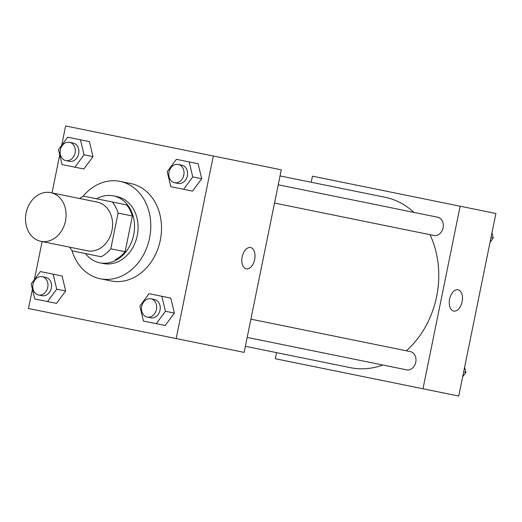 <?xml version="1.0" encoding="UTF-8"?>
<svg xmlns="http://www.w3.org/2000/svg" width="522" height="522" viewBox="0 0 522 522"><rect width="100%" height="100%" fill="white"/><g stroke="black" fill="none" stroke-linecap="round" stroke-linejoin="round"><path stroke-width="0.78" d="M26.1 212.963A24.841 20.097 101.5 0 1 50.745 192.631A24.841 20.097 101.5 0 1 65.485 220.982A24.841 20.097 101.5 0 1 40.84 241.314A24.841 20.097 101.5 0 1 26.1 212.963M50.745 192.631L97.242 202.092A24.841 20.097 101.5 0 1 111.982 230.437A24.841 20.097 101.5 0 1 87.337 250.775L40.84 241.314M69.687 247.18A33.362 26.987 101.5 0 0 72.277 250.88L101.164 256.759A33.362 26.987 101.5 0 0 110.814 248.792L118.076 213.087A33.362 26.987 101.5 0 0 112.308 201.988L83.422 196.109A33.362 26.987 101.5 0 0 79.592 198.497M115.473 259.669A33.362 26.987 101.5 0 0 125.123 251.708L132.386 215.997A33.362 26.987 101.5 0 0 126.618 204.898L112.308 201.988M85.458 253.561A34.158 27.633 -78.5 0 0 99.793 262.814A34.158 27.633 -78.5 0 0 133.678 234.854A34.158 27.633 -78.5 0 0 113.411 195.874A34.158 27.633 -78.5 0 0 96.603 198.791M113.411 195.874L116.987 196.605A34.158 27.633 101.5 0 1 137.253 235.579A34.158 27.633 101.5 0 1 103.369 263.538L99.793 262.814M132.386 215.997L118.076 213.087M125.123 251.708L110.814 248.792M82.92 196.376A49.681 40.194 101.5 0 1 120.08 181.388A49.681 40.194 101.5 0 1 149.56 238.084A49.681 40.194 101.5 0 1 100.27 278.755A49.681 40.194 101.5 0 1 71.925 250.443M120.08 181.388L130.813 183.574A49.681 40.194 101.5 0 1 160.293 240.27A49.681 40.194 101.5 0 1 111.003 280.94L100.27 278.755M32.416 289.201L28.488 308.509L176.182 338.563L213.328 156L65.628 125.952L61.7 145.26M59.756 154.838L52.011 192.892M42.106 241.575L34.367 279.622M62.098 164.587L83.833 169.011L93.014 156.62L89.406 141.625L67.671 137.201L58.49 149.592L62.098 164.587L74.894 167.19L84.075 154.799L80.46 139.805L67.671 137.201M170.805 186.7L192.54 191.124L201.72 178.733L198.106 163.738L176.377 159.321L167.197 171.712L170.805 186.7L183.594 189.303L192.775 176.912L189.166 161.918L176.377 159.321M143.465 321.069L165.2 325.487L174.381 313.096L170.772 298.101L149.038 293.684L139.857 306.075L143.465 321.069L156.261 323.666L165.441 311.275L161.827 296.287L149.038 293.684M34.765 298.949L56.5 303.373L65.681 290.982L62.066 275.988L40.338 271.564L31.157 283.955L34.765 298.949L47.554 301.553L56.735 289.162L53.127 274.167L40.338 271.564M246.24 268.843A10.871 6.388 -78.5 0 1 242.149 256.922A10.871 6.388 -78.5 0 1 250.573 247.545A10.871 6.388 -78.5 0 1 254.671 259.467A10.871 6.388 -78.5 0 1 246.24 268.843A10.871 6.388 101.5 0 0 254.664 259.467A10.871 6.388 101.5 0 0 250.573 247.545M213.328 156L281.286 169.826L244.146 352.389L176.182 338.563M280.046 175.914L385.047 197.27A86.939 70.34 101.5 0 1 413.881 212.395M429.971 234.678A86.939 70.34 101.5 0 1 406.344 350.784M382.835 365.015A86.939 70.34 101.5 0 1 350.379 367.664L245.386 346.301M278.239 184.795L437.593 217.217A9.318 7.536 101.5 0 1 443.119 227.846A9.318 7.536 101.5 0 1 433.873 235.474L274.526 203.051M250.906 319.157L410.253 351.58A9.318 7.536 101.5 0 1 415.78 362.209A9.318 7.536 101.5 0 1 406.54 369.837L247.193 337.414M311.197 182.25L312.437 176.162L495.9 213.491L458.76 396.048L422.99 388.773L460.13 206.21M276.529 352.637L275.296 358.725L422.99 388.773M449.605 299.132A10.871 6.388 -78.5 0 1 458.035 289.756A10.871 6.388 -78.5 0 1 462.127 301.677A10.871 6.388 -78.5 0 1 453.703 311.053A10.871 6.388 -78.5 0 1 449.605 299.132M453.696 311.053A10.871 6.388 101.5 0 0 462.12 301.677A10.871 6.388 101.5 0 0 458.029 289.756M462.688 376.74L465.898 372.408L464.632 367.162M465.898 372.408L463.66 371.951M490.021 242.378L493.231 238.045L491.972 232.799M493.231 238.045L491 237.588M42.223 276.706L45.799 277.43A9.318 7.536 101.5 0 1 51.332 288.059A9.318 7.536 101.5 0 1 42.086 295.687L38.511 294.963A9.318 7.536 101.5 0 1 32.984 284.327A9.318 7.536 101.5 0 1 42.223 276.706A9.318 7.536 101.5 0 1 47.75 287.335A9.318 7.536 101.5 0 1 38.511 294.963M56.5 303.373L65.681 290.982L56.735 289.162M65.681 290.982L62.066 275.988L53.127 274.167M62.066 275.988L49.277 273.384M43.704 300.77L47.554 301.553M150.93 298.819L154.505 299.55A9.318 7.536 101.5 0 1 160.032 310.179A9.318 7.536 101.5 0 1 150.793 317.807L147.217 317.076A9.318 7.536 101.5 0 1 141.684 306.447A9.318 7.536 101.5 0 1 150.93 298.819A9.318 7.536 101.5 0 1 156.456 309.448A9.318 7.536 101.5 0 1 147.217 317.076M165.2 325.487L174.381 313.096L165.441 311.275M174.381 313.096L170.772 298.101L161.827 296.287M170.772 298.101L157.983 295.504M152.411 322.883L156.261 323.666M69.563 142.336L73.139 143.067A9.318 7.536 101.5 0 1 78.665 153.696A9.318 7.536 101.5 0 1 69.426 161.324L65.85 160.593A9.318 7.536 101.5 0 1 60.317 149.964A9.318 7.536 101.5 0 1 69.563 142.336A9.318 7.536 101.5 0 1 75.09 152.972A9.318 7.536 101.5 0 1 65.85 160.593M83.833 169.011L93.014 156.62L84.075 154.799M93.014 156.62L89.406 141.625L80.46 139.805M89.406 141.625L76.617 139.022M71.044 166.407L74.894 167.19M178.263 164.456L181.845 165.18A9.318 7.536 101.5 0 1 187.372 175.816A9.318 7.536 101.5 0 1 178.126 183.437L174.55 182.713A9.318 7.536 101.5 0 1 169.024 172.084A9.318 7.536 101.5 0 1 178.263 164.456A9.318 7.536 101.5 0 1 183.796 175.085A9.318 7.536 101.5 0 1 174.55 182.713M192.54 191.124L201.72 178.733L192.775 176.912M201.72 178.733L198.106 163.738L189.166 161.918M198.106 163.738L185.317 161.135M179.744 188.52L183.594 189.303"/></g></svg>
